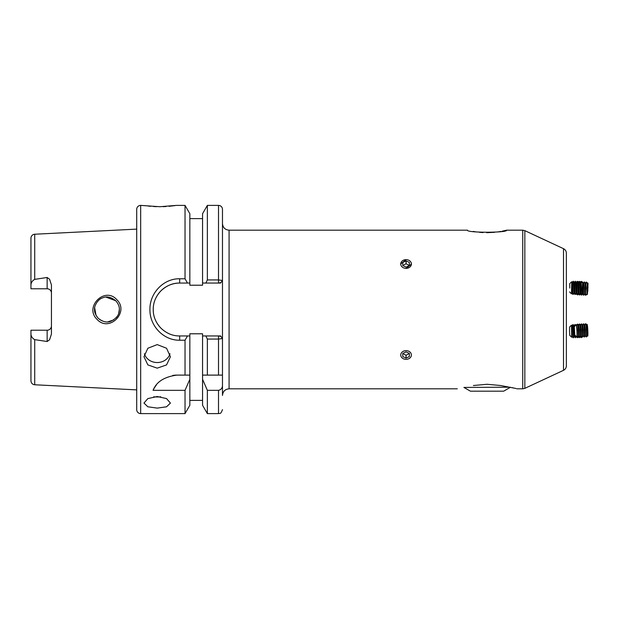<?xml version="1.0" encoding="UTF-8"?>
<svg xmlns="http://www.w3.org/2000/svg" width="619" height="619" viewBox="0 0 619 619"><rect width="100%" height="100%" fill="white"/><g stroke="black" fill="none" stroke-linecap="round" stroke-linejoin="round"><path stroke-width="0.93" d="M119.359 309.345L119.359 309.5C119.529 306.66 118.322 303.743 115.738 300.741C110.948 296.942 106.584 295.99 102.638 297.886C97.647 299.078 93.809 306.831 94.575 309.5C94.204 311.79 95.411 314.715 98.204 318.267L96.696 316.433L98.204 318.267C102.754 321.888 106.979 322.878 110.886 321.261C116.712 318.344 119.537 314.429 119.359 309.5L118.639 313.655L119.359 309.523M97.129 319.435C83.867 307.194 104.781 286.148 116.697 299.581C129.851 311.814 109.207 332.813 97.129 319.435M169.993 353.751A13.223 11.776 0 0 1 157.203 362.541A13.223 11.776 0 0 1 144.413 353.751M157.203 344.605L147.848 348.249L143.979 356.761L147.856 364.901L157.203 368.158L166.55 364.908L170.418 356.761L166.55 348.249L157.203 344.605M160.7 396.779A13.223 5.795 0 0 1 157.203 396.988A13.223 5.795 0 0 1 153.705 396.779M157.203 396.516L147.848 398.597L143.979 403.07L147.856 406.791L157.203 408.107L166.55 406.791L170.418 403.07L166.55 398.597L157.203 396.516M30.95 288.779L30.95 285.073C31.051 282.635 32.304 280.732 34.718 279.362L47.145 277.482L47.145 288.779A4.294 4.294 0 0 1 51.439 293.073A4.294 4.294 0 0 0 47.145 288.779L30.95 288.779L30.95 238.191A3.969 3.969 0 0 1 34.718 234.23L136.714 229.123L136.714 209.361A3.969 3.969 0 0 1 140.675 205.392L159.849 206.715L176.369 205.392L185.035 205.392L185.035 278.782L187.48 283.061L179.672 283.061A26.439 26.439 0 0 0 155.501 298.791M156.561 206.661L153.613 206.522M150.672 206.305L148.165 206.05M145.674 205.74L144.745 205.609M47.145 277.482L49.59 279.262L51.439 284.957L51.439 334.043L49.59 339.738L47.145 341.518L47.145 330.221A4.294 4.294 0 0 0 51.439 325.927M117.463 316.085L116.179 317.787L117.471 316.069M113.633 319.946L107.845 321.865L113.633 319.946M102.29 320.975L99.667 319.52L102.29 320.975M96.022 315.326L94.676 307.891L96.022 315.326M136.714 209.361L136.714 409.639A3.969 3.969 0 0 0 140.675 413.608L185.035 413.608L189.84 405.29L189.84 375.106L185.035 375.106L189.84 375.106L189.84 333.788L202.56 333.788L202.56 405.29L207.365 413.608L218.507 413.608L218.507 390.334C221.161 389.722 222.484 387.997 222.476 385.157L222.476 340.953M106.027 297.143L115.714 300.726L106.027 297.143M117.463 302.915L118.461 304.858L117.463 302.915M47.145 330.221L30.95 330.221L30.95 333.927C31.051 336.365 32.304 338.268 34.718 339.638L34.718 384.77L136.714 389.877L136.714 409.639M34.718 339.638L47.145 341.518M189.84 218.615L202.56 218.615M202.56 283.061L202.56 213.71L207.365 205.392L218.507 205.392A3.969 3.969 0 0 1 222.476 209.361L222.476 280.461L220.565 283.061L202.56 283.061L202.56 285.212L189.84 285.212L189.84 283.061L187.48 283.061M185.035 340.218L179.672 340.218C163.741 340.582 149.589 325.989 149.93 309.531C149.605 293.042 163.687 278.395 179.672 278.782L179.672 283.061C172.84 282.953 166.604 285.537 160.971 290.814C155.748 296.362 153.172 302.598 153.233 309.523C153.179 316.433 155.764 322.661 160.979 328.194C166.619 333.471 172.856 336.047 179.672 335.939L187.48 335.939L185.035 340.218L185.035 375.106L177.019 375.106C164.375 376.747 156.39 381.822 153.071 390.334L185.035 390.334L185.035 413.608M179.672 278.782L185.035 278.782M457.294 388.817L229.084 388.817L229.084 230.183L467.492 230.183C466.053 232.899 508.029 232.899 506.597 230.183L502.226 231.181M500.933 231.421L497.993 231.908M494.604 232.318L486.673 232.69M483.044 232.589L479.485 232.318M476.081 231.901L473.148 231.421M500.67 385.513C521.384 389.529 521.593 389.583 500.67 385.513L487.045 384.283L473.419 385.513C452.59 389.56 452.59 389.56 473.419 385.513M563.499 248.676L563.499 370.324C565.325 369.381 566.277 367.887 566.362 365.829L566.362 253.171C566.277 251.113 565.325 249.619 563.499 248.676L524.835 230.647L522.738 230.183L506.597 230.183M229.084 388.817C225.068 389.212 222.871 391.417 222.476 395.433L222.476 338.531L222.476 375.106L218.507 375.106L218.507 339.065L207.365 339.073L207.365 375.106L202.56 375.106L218.507 375.106M406.072 259.647L400.617 264.004M406.072 268.576L411.527 264.004M512.153 387.641L514.056 388.105M175.115 205.585L169.026 206.305M166.116 206.522L163.045 206.661M185.035 390.334L189.84 379.3M185.035 205.392L189.84 213.71L189.84 283.061M202.56 379.3L207.365 390.334L207.365 413.608M205.856 283.061L207.365 279.927L218.507 279.927L222.476 280.461M207.365 205.392L207.365 279.927M207.365 390.334L218.507 390.334M222.476 280.469L222.476 338.531L218.507 339.065L218.507 335.939L220.882 336.372M222.476 385.157L222.476 375.106M187.48 335.939L189.84 335.939M207.365 339.073L205.856 335.939L220.565 335.939L222.476 338.531M202.56 335.939L205.856 335.939M30.95 333.927L30.95 380.809C31.159 383.13 32.412 384.445 34.718 384.77M30.95 238.191L30.95 285.073M154.967 318.901A26.439 26.439 0 0 0 160.367 327.567M220.898 282.604L218.507 283.061L218.507 205.392M177.019 375.106A26.439 26.439 0 0 0 172.716 375.454M156.328 385.088A26.439 26.439 0 0 0 153.071 390.334M406.072 350.64A5.323 4.356 180 0 0 400.748 354.997A5.323 4.356 180 0 0 406.072 359.353A5.323 4.356 180 0 0 411.387 354.997A5.323 4.356 180 0 0 406.072 350.64M402.768 353.434L402.768 356.559L406.072 358.122L409.376 356.559L409.376 353.434L406.072 351.871L402.768 353.434L406.072 355.283L406.072 358.122M409.376 353.434L406.072 355.283M410.676 266.185A5.323 4.356 0 0 0 408.733 260.228A5.323 4.356 0 0 0 401.46 261.822A5.323 4.356 0 0 0 403.41 267.779A5.323 4.356 0 0 0 410.676 266.185M402.768 265.566L406.072 267.129L409.376 265.566L409.376 262.441L406.072 260.878L402.768 262.441L402.768 265.566L406.072 263.717L406.072 260.878M406.072 263.717L409.376 265.566M569.766 288.075L569.735 283.634L569.766 288.075M572.235 282.488L573.179 281.243L572.9 294.443L572.018 293.127L572.25 282.512L571.732 281.73L571.469 293.863M574.239 282.527L575.175 281.281L574.896 294.482L574.022 293.182L574.246 282.55L573.364 281.235L572.885 294.42M576.235 282.574L577.179 281.32L576.9 294.52L576.018 293.22L576.243 282.581L575.368 281.274L574.889 294.466M575.097 294.482L576.026 293.213M578.231 282.612L579.175 281.366L578.897 294.559L578.014 293.251L578.247 282.628L577.365 281.312L576.885 294.505M577.101 294.52L578.022 293.251M580.227 282.651L581.171 281.405L580.893 294.605L580.018 293.298L580.243 282.674L579.361 281.351L578.881 294.543M581.156 281.382L581.396 288.493L580.877 294.582M581.094 294.598L582.007 293.329L582.417 293.917L582.641 282.125L582.022 293.329M583.268 283.192L582.417 293.917M581.357 281.397L582.231 282.697M574.316 326.793L574.796 334.987L574.316 326.793L576.157 324.735A6.082 0.433 87.1 0 1 576.235 324.751A6.082 0.433 87.1 0 1 576.893 330.082A6.082 0.433 87.1 0 1 576.846 336.821A6.082 0.433 87.1 0 1 576.846 336.829A6.082 0.433 87.1 0 1 576.769 336.852L574.741 335.003M576.235 324.751L576.8 325.478L577.372 330.144L577.326 336.047L576.846 336.829M576.753 325.424L577.542 324.155A6.608 0.472 87.1 0 1 577.542 324.155A6.608 0.472 87.1 0 1 577.589 324.116A6.608 0.472 87.1 0 1 578.355 329.95A6.608 0.472 87.1 0 1 578.308 337.278A6.608 0.472 87.1 0 1 578.254 337.324A6.608 0.472 87.1 0 1 578.208 337.293L577.295 336.109M577.589 324.116L577.782 324.108A6.608 0.472 87.1 0 1 577.837 324.139A6.608 0.472 87.1 0 1 578.548 329.942A6.608 0.472 87.1 0 1 578.502 337.27A6.608 0.472 87.1 0 1 578.494 337.278A6.608 0.472 87.1 0 1 578.448 337.309L578.254 337.324M577.837 324.139L578.788 325.377L579.361 330.043L579.322 335.947L578.494 337.278M578.75 325.323L579.539 324.054A6.608 0.472 87.1 0 1 579.539 324.054A6.608 0.472 87.1 0 1 579.585 324.016A6.608 0.472 87.1 0 1 580.343 329.85A6.608 0.472 87.1 0 1 580.297 337.177A6.608 0.472 87.1 0 1 580.243 337.223A6.608 0.472 87.1 0 1 580.196 337.193L579.283 336.009M579.585 324.016L579.779 324.008A6.608 0.472 87.1 0 1 579.825 324.039A6.608 0.472 87.1 0 1 580.537 329.842A6.608 0.472 87.1 0 1 580.49 337.169A6.608 0.472 87.1 0 1 580.483 337.177A6.608 0.472 87.1 0 1 580.436 337.216L580.243 337.223M579.825 324.039L580.784 325.277L581.357 329.942L581.311 335.854L580.483 337.177M580.738 325.223L581.527 323.954A6.608 0.472 87.1 0 1 581.527 323.954A6.608 0.472 87.1 0 1 581.574 323.915A6.608 0.472 87.1 0 1 582.34 329.749A6.608 0.472 87.1 0 1 582.286 337.076A6.608 0.472 87.1 0 1 582.239 337.123A6.608 0.472 87.1 0 1 582.185 337.092L581.272 335.908M581.574 323.915L581.767 323.907A6.608 0.472 87.1 0 1 581.821 323.938A6.608 0.472 87.1 0 1 582.533 329.741A6.608 0.472 87.1 0 1 582.479 337.069A6.608 0.472 87.1 0 1 582.479 337.076A6.608 0.472 87.1 0 1 582.433 337.115L582.239 337.123M581.821 323.938L582.773 325.176L583.346 329.85L583.307 335.753L582.479 337.076M582.734 325.122L583.524 323.853A6.608 0.472 87.1 0 1 583.524 323.853A6.608 0.472 87.1 0 1 583.57 323.822A6.608 0.472 87.1 0 1 584.328 329.648A6.608 0.472 87.1 0 1 584.282 336.976A6.608 0.472 87.1 0 1 584.228 337.022A6.608 0.472 87.1 0 1 584.181 336.991L583.268 335.808M583.57 323.822L583.763 323.807A6.608 0.472 87.1 0 1 583.81 323.838A6.608 0.472 87.1 0 1 584.522 329.641A6.608 0.472 87.1 0 1 584.475 336.968A6.608 0.472 87.1 0 1 584.468 336.976A6.608 0.472 87.1 0 1 584.421 337.015L584.228 337.022M583.81 323.838L584.762 325.076L585.334 329.749L585.295 335.653L584.468 336.976M585.504 323.76A6.608 0.472 87.1 0 1 585.512 323.752A6.608 0.472 87.1 0 1 585.559 323.722A6.608 0.472 87.1 0 1 586.325 329.548A6.608 0.472 87.1 0 1 586.27 336.875A6.608 0.472 87.1 0 1 586.224 336.922A6.608 0.472 87.1 0 1 586.17 336.891L585.257 335.707M585.559 323.722L585.752 323.706A6.608 0.472 87.1 0 1 585.806 323.745A6.608 0.472 87.1 0 1 586.518 329.54A6.608 0.472 87.1 0 1 586.464 336.868A6.608 0.472 87.1 0 1 586.464 336.875A6.608 0.472 87.1 0 1 586.417 336.914L586.224 336.922M585.806 323.745L586.758 324.975L587.33 329.648L587.284 335.552L586.464 336.875M587.253 335.606L587.64 336.109A5.904 0.418 -92.9 0 0 587.733 336.102A5.904 0.418 -92.9 0 0 587.733 336.094A5.904 0.418 -92.9 0 0 587.771 329.556A5.904 0.418 -92.9 0 0 587.145 324.395A5.904 0.418 -92.9 0 0 587.052 324.379A5.904 0.418 -92.9 0 0 587.044 324.387L586.711 324.921M587.145 324.395L587.733 336.094M571.476 325.122L571.716 337.27L572.242 336.504L572.018 325.873L571.476 325.122L569.565 327.103L569.542 331.544L569.735 335.366L571.732 337.254M572.018 325.873L572.892 324.565L573.372 337.75M574.231 336.457L574.014 325.826L573.101 324.557L573.356 337.773L574.239 336.457L575.368 337.711M574.014 325.826L574.889 324.526L574.803 326.244M574.896 324.518L575.005 326.02M576.49 325.076L576.893 324.48L576.823 325.315M576.9 324.48L577.032 324.983M578.51 325.014L578.889 324.441L578.819 325.199M580.521 324.944L580.885 324.402L580.823 325.091M582.966 336.287L582.641 336.875M581.195 336.032L581.349 337.61L581.93 336.759M581.017 336.318L581.349 337.61M579.206 336.14L579.369 337.634M579.028 336.419L579.16 337.657L579.91 336.821M577.21 336.241L577.372 337.672M577.032 336.527L577.163 337.695L577.898 336.891M576.204 336.341L575.368 337.726L575.167 335.397M574.966 335.212L575.159 337.726M576.003 293.244A6.082 0.433 92.9 0 0 576.142 294.242A6.082 0.433 92.9 0 0 576.157 294.265A6.082 0.433 92.9 0 0 576.235 294.249L576.49 293.924M577.411 294.095A6.608 0.472 92.9 0 0 577.542 294.837A6.608 0.472 92.9 0 0 577.542 294.845A6.608 0.472 92.9 0 0 577.589 294.884L577.782 294.892A6.608 0.472 92.9 0 0 577.837 294.861L578.51 293.986M577.581 293.855A6.608 0.472 92.9 0 0 577.736 294.845A6.608 0.472 92.9 0 0 577.782 294.892M579.399 294.149A6.608 0.472 92.9 0 0 579.531 294.938A6.608 0.472 92.9 0 0 579.539 294.946A6.608 0.472 92.9 0 0 579.585 294.984L579.779 294.992A6.608 0.472 92.9 0 0 579.825 294.961L580.521 294.056M579.57 293.909A6.608 0.472 92.9 0 0 579.724 294.946A6.608 0.472 92.9 0 0 579.779 294.992M581.388 294.203A6.608 0.472 92.9 0 0 581.527 295.039A6.608 0.472 92.9 0 0 581.527 295.046A6.608 0.472 92.9 0 0 581.574 295.085L581.767 295.093A6.608 0.472 92.9 0 0 581.821 295.062L582.734 293.878M581.566 293.963A6.608 0.472 92.9 0 0 581.721 295.046A6.608 0.472 92.9 0 0 581.767 295.093M582.626 293.576L583.524 295.147A6.608 0.472 92.9 0 0 583.524 295.147A6.608 0.472 92.9 0 0 583.57 295.178L583.763 295.193A6.608 0.472 92.9 0 0 583.81 295.162L584.723 293.979M584.475 282.032A6.608 0.472 92.9 0 0 584.468 282.024A6.608 0.472 92.9 0 0 584.421 281.985L584.228 281.978A6.608 0.472 92.9 0 0 584.181 282.009A6.608 0.472 92.9 0 0 583.469 287.812A6.608 0.472 92.9 0 0 583.516 295.139M584.421 281.985A6.608 0.472 92.9 0 0 583.663 287.82A6.608 0.472 92.9 0 0 583.709 295.147A6.608 0.472 92.9 0 0 583.763 295.193M586.464 282.132A6.608 0.472 92.9 0 0 586.464 282.125A6.608 0.472 92.9 0 0 586.417 282.086L586.224 282.078A6.608 0.472 92.9 0 0 586.17 282.109L585.218 283.347L584.646 288.013L584.684 293.917L585.512 295.248A6.608 0.472 92.9 0 0 585.559 295.278L585.752 295.294A6.608 0.472 92.9 0 0 585.806 295.255L586.711 294.079M586.17 282.109A6.608 0.472 92.9 0 0 585.458 287.912A6.608 0.472 92.9 0 0 585.504 295.24A6.608 0.472 92.9 0 0 585.512 295.248M586.417 282.086A6.608 0.472 92.9 0 0 585.651 287.92A6.608 0.472 92.9 0 0 585.698 295.248A6.608 0.472 92.9 0 0 585.752 295.294M587.64 282.891L586.634 288.114L587.052 294.621A5.904 0.418 -87.1 0 1 587.044 294.613A5.904 0.418 -87.1 0 1 587.005 288.067A5.904 0.418 -87.1 0 1 587.64 282.891A5.904 0.418 -87.1 0 1 587.733 282.898A5.904 0.418 -87.1 0 1 587.733 282.906A5.904 0.418 -87.1 0 1 587.741 282.914L587.416 294.048L588.035 283.502M587.508 294.048L587.145 294.605A5.904 0.418 -87.1 0 1 587.052 294.621M587.826 291.046L587.942 284.988L587.4 290.28L587.501 292.555L587.826 291.046L587.431 291.031M587.578 287.239L588.05 287.262M584.181 282.009L583.044 283.897M582.618 282.156L582.479 281.924A6.608 0.472 92.9 0 0 582.479 281.924A6.608 0.472 92.9 0 0 582.433 281.885A6.608 0.472 92.9 0 0 582.177 282.612M582.433 281.885L582.239 281.877A6.608 0.472 92.9 0 0 582.185 281.908A6.608 0.472 92.9 0 0 582.03 282.388M580.49 281.831A6.608 0.472 92.9 0 0 580.483 281.823A6.608 0.472 92.9 0 0 580.436 281.784A6.608 0.472 92.9 0 0 580.173 282.566M580.436 281.784L580.243 281.777A6.608 0.472 92.9 0 0 580.196 281.807A6.608 0.472 92.9 0 0 580.026 282.341M578.672 282.009L578.494 281.722A6.608 0.472 92.9 0 0 578.494 281.722A6.608 0.472 92.9 0 0 578.448 281.691A6.608 0.472 92.9 0 0 578.177 282.527M578.448 281.691L578.254 281.676A6.608 0.472 92.9 0 0 578.208 281.707A6.608 0.472 92.9 0 0 578.022 282.295M510.18 387.424L503.688 391.169L470.401 391.169L463.91 387.424L510.18 387.192M140.675 205.392L140.675 413.608M34.718 234.23L34.718 279.362M563.499 370.324L524.835 388.353L524.835 230.647M524.835 388.353L522.738 388.817L522.738 230.183M179.672 340.218L179.672 335.939M522.738 388.817L516.788 388.817M229.084 230.183C225.068 229.788 222.871 227.583 222.476 223.567M189.84 400.385L202.56 400.385M218.507 413.608C219.675 412.718 220.294 415.38 222.476 409.639M569.565 291.897L571.476 293.878L572.033 293.127M574.03 293.174L573.101 294.443M580.026 293.29L579.098 294.559M582.982 282.721L582.657 282.125M569.735 283.634L571.716 281.73M584.723 325.021L585.512 323.752M575.662 325.292L575.097 324.518M580.645 336.922L581.148 337.61M578.672 336.991L579.152 337.649M576.227 336.419L577.156 337.688M572.235 336.504L573.155 337.773M575.662 293.708L576.157 294.265M577.233 294.342L577.542 294.845M579.206 294.412L579.539 294.946M581.179 294.482L581.527 295.046M587.253 283.394L586.464 282.125M585.257 283.293L584.468 282.024M577.898 282.109L578.208 281.707"/></g></svg>
